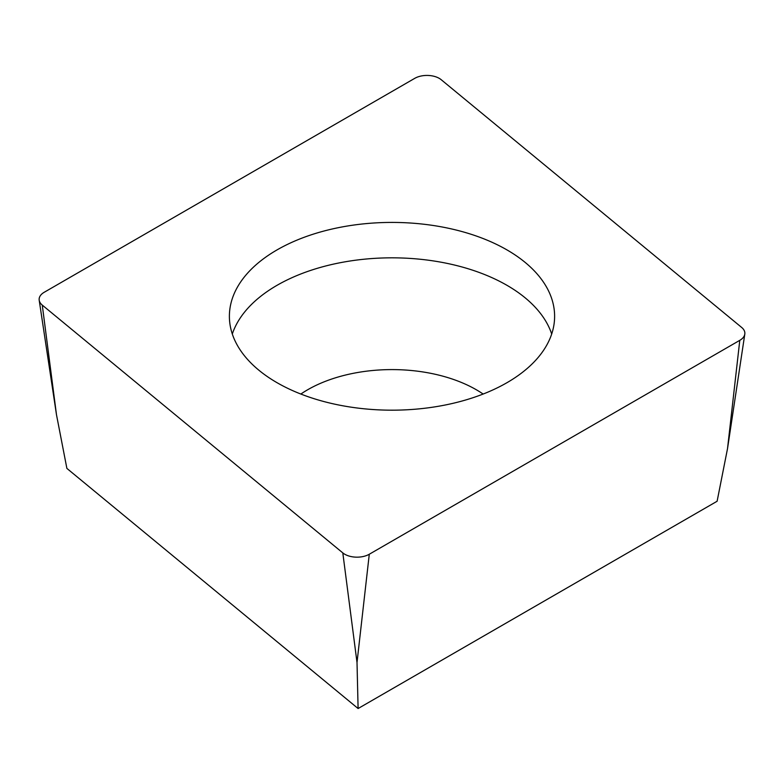 <?xml version="1.0" encoding="UTF-8"?>
<svg xmlns="http://www.w3.org/2000/svg" width="784" height="784" viewBox="0 0 784 784"><rect width="100%" height="100%" fill="white"/><g stroke="black" fill="none" stroke-linecap="round" stroke-linejoin="round"><path stroke-width="1.18" d="M744.8 334.121A17.346 10.016 180 0 1 739.782 340.334L369.284 554.239A17.346 10.016 180 0 1 342.804 552.896L42.267 305.094A17.346 10.016 180 0 1 39.2 300.223A17.346 10.016 180 0 1 39.2 298.479A17.346 10.016 180 0 1 44.218 292.275L414.716 78.361A17.346 10.016 180 0 1 441.196 79.703L741.733 327.506A17.346 10.016 180 0 1 744.8 334.121L744.8 334.121A17.346 10.016 180 0 1 739.782 340.334L369.284 554.239A17.346 10.016 180 0 1 342.804 552.896L42.267 305.094A17.346 10.016 180 0 1 39.2 298.479A17.346 10.016 180 0 1 44.218 292.275L414.716 78.361A17.346 10.016 180 0 1 441.196 79.703L741.733 327.506A17.346 10.016 180 0 1 744.8 334.121L727.523 448.595L739.782 340.334M230.006 308.122A162.611 93.884 0 0 0 229.389 316.305A162.611 93.884 0 0 0 384.905 410.091A162.611 93.884 0 0 0 553.994 324.488A162.611 93.884 0 0 0 554.611 316.305A162.611 93.884 0 0 0 399.095 222.509A162.611 93.884 0 0 0 230.006 308.122M42.267 305.094L56.477 414.697L66.885 468.411L358.102 708.53L717.115 501.25L727.523 448.595M358.102 708.53L357.014 662.5L342.804 552.896M232.309 334.004A162.611 93.884 180 0 1 392 257.828A162.611 93.884 180 0 1 551.691 334.004M369.284 554.239L357.014 662.5M483.15 394.048A119.246 68.845 0 0 0 300.85 394.048M56.477 414.697L39.2 300.223"/></g></svg>
